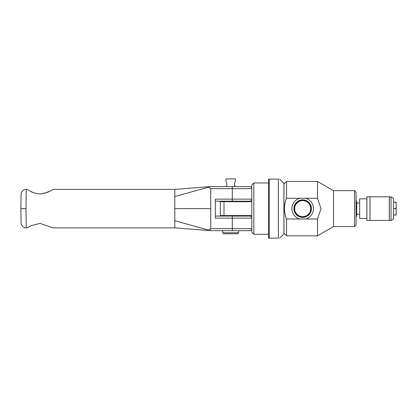 <?xml version="1.0" encoding="UTF-8"?>
<svg xmlns="http://www.w3.org/2000/svg" width="417" height="417" viewBox="0 0 417 417"><rect width="100%" height="100%" fill="white"/><g stroke="black" fill="none" stroke-linecap="round" stroke-linejoin="round"><path stroke-width="0.63" d="M269.283 179.117L278.363 179.117C280.083 179.117 280.083 179.117 278.363 179.117C280.083 179.117 280.083 179.117 278.363 179.117L278.363 238.138C280.083 238.138 280.083 238.138 278.363 238.138C280.083 238.138 280.083 238.138 278.363 238.138L268.512 238.138L268.512 179.117L269.283 179.117L269.283 238.138M279.645 179.117L283.909 183.376L283.909 233.88L279.645 238.138M305.64 198.263A10.779 10.779 0 0 1 305.64 218.993L299.745 218.993A10.779 10.779 0 0 1 299.745 198.263L317.483 198.263L321.038 208.63L317.483 218.993L317.483 235.829L286.526 235.829L286.526 218.993C283.774 212.086 283.774 205.174 286.526 198.263L299.745 198.263M305.088 217.048A8.757 8.757 0 0 0 302.69 199.873A8.757 8.757 0 0 0 293.933 208.63A8.757 8.757 0 0 0 305.088 217.048M310.722 208.63A8.032 8.032 0 0 1 302.69 216.663A8.032 8.032 0 0 1 294.657 208.63A8.032 8.032 0 0 1 302.69 200.598A8.032 8.032 0 0 1 310.722 208.63M311.082 208.63A8.392 8.392 0 0 0 298.494 201.359A8.392 8.392 0 0 0 298.494 215.897A8.392 8.392 0 0 0 311.082 208.63M299.745 218.993L286.526 218.993M317.483 218.993L305.64 218.993M286.526 198.263L286.526 181.426L317.483 181.426L333.485 190.663L333.485 226.593L317.483 235.829M317.483 181.426L317.483 198.263M251.8 201.698L220.39 201.698L220.39 215.558L251.8 215.558M253.854 182.969L251.8 185.018L251.8 232.238L253.854 234.291L253.854 182.969L268.512 182.969M286.526 181.426L283.961 183.996L283.961 233.265L286.526 235.829M354.528 208.63L354.528 226.593L356.066 225.05L356.066 192.206L354.528 190.663L354.528 208.63M395.639 215.042L396.15 215.042L396.15 214.025L395.639 215.042L393.585 215.042M391.016 196.824L391.016 220.431L389.322 220.431L389.322 196.824L391.016 196.824L393.585 198.304L393.585 208.63L395.639 208.63L396.15 209.647L396.15 214.025M396.15 203.235L396.15 202.214L395.639 202.214L396.15 203.235L396.15 207.609L395.639 208.63M395.639 202.214L393.585 202.214M396.15 209.647L396.15 207.609M359.657 208.63L359.657 218.43L366.845 218.43L366.845 198.826L359.657 198.826L359.657 208.63M366.897 208.63L366.897 220.431L369.978 220.431L369.978 196.824L366.897 196.824L366.897 208.63M370.025 208.63L370.025 220.431L389.275 220.431L389.275 196.824L370.025 196.824L370.025 208.63M393.585 208.63L393.585 218.951L391.016 220.431M235.584 216.069L249.747 216.069A2.054 2.054 0 0 1 251.8 218.122A2.054 2.054 0 0 0 249.747 216.069L215.365 216.069M215.365 201.187L249.747 201.187A2.054 2.054 0 0 0 251.8 199.133L215.365 199.133L215.365 218.122L251.8 218.122M210.215 186.696L210.502 186.623M235.584 186.561L249.747 186.561A2.054 2.054 0 0 1 251.8 188.614A2.054 2.054 0 0 0 249.747 186.561L210.741 186.561L208.808 187.097L210.741 188.614L210.741 228.646L208.808 230.158L210.741 230.695L249.747 230.695A2.054 2.054 0 0 0 251.8 228.646L210.741 228.646M209.814 230.45L174.817 220.713L174.817 189.381L52.933 189.381C52.459 190.387 48.836 191.846 42.065 193.749C34.158 194.723 27.188 189.235 27.261 189.381L26.229 189.381L25.984 208.63L20.85 208.63L21.1 222.829C20.725 224.158 23.17 228.328 26.229 227.875L25.984 208.63L20.85 208.63L21.1 194.426C20.725 193.097 23.17 188.927 26.229 189.386M208.808 187.097L174.817 196.543M210.1 229.558L210.491 229.225M26.229 227.875L27.267 227.875L30.967 225.717L40.095 223.403L52.928 227.875L174.817 227.875L210.502 230.632M39.026 193.827C35.362 193.384 32.463 192.513 30.337 191.215M29.383 190.694L27.835 189.756M48.726 191.778L46.949 192.539M44.655 193.264L40.975 193.837M174.817 227.875L174.817 220.713M222.704 232.749L223.726 233.775L237.586 233.775L238.613 232.749L222.704 232.749L222.704 230.695M226.613 185.711L226.259 186.561C227.536 185.211 226.259 181.223 225.978 181.426M225.972 181.426L225.972 178.862L235.339 178.862L235.339 181.426C235.047 181.223 233.781 185.211 235.058 186.561L234.484 184.778M223.986 201.698L223.986 215.558M232.3 216.069L232.3 230.695M232.3 201.187L232.3 188.614L251.8 188.614M232.3 186.561L232.3 188.614L210.741 188.614M174.817 208.63L210.741 208.63M253.854 234.291L268.512 234.291M333.485 226.593L354.528 226.593M333.485 190.663L354.528 190.663M356.066 217.038L356.681 215.683L356.681 201.573L356.066 200.217M356.681 214.223L359.657 214.223M356.681 203.032L359.657 203.032M174.817 189.386L210.741 186.561M238.613 232.749L238.613 230.695M235.339 216.069L235.339 215.558M235.339 201.698L235.339 201.187M225.972 216.069L225.972 215.558M225.972 201.698L225.972 201.187"/></g></svg>
